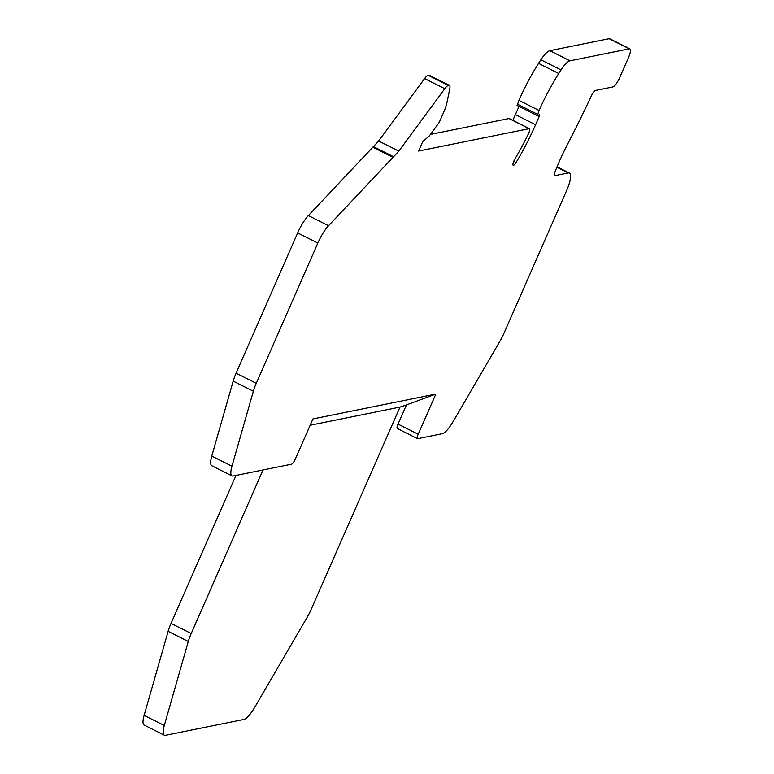 <?xml version="1.0" encoding="UTF-8"?>
<svg xmlns="http://www.w3.org/2000/svg" width="774" height="774" viewBox="0 0 774 774"><rect width="100%" height="100%" fill="white"/><g stroke="black" fill="none" stroke-linecap="round" stroke-linejoin="round"><path stroke-width="1.16" d="M517.196 105.438L518.928 100.378A74.343 19.118 116.7 0 1 538.569 63.371A100.891 25.939 116.7 0 1 540.862 59.811A21.237 5.466 116.7 0 1 549.821 50.697L609.119 38.7A10.623 2.728 116.7 0 1 609.699 38.758L629.872 48.888A10.623 2.728 116.7 0 1 628.44 57.702L619.635 77.748A9.559 2.457 116.7 0 1 612.873 86.949L595.283 90.51A5.312 1.364 116.7 0 0 591.704 95.202A340.908 87.656 116.7 0 1 567.768 143.838A79.654 20.482 116.7 0 0 559.331 161.485A79.654 20.482 116.7 0 0 555.006 171.915A5.312 1.364 116.7 0 0 554.571 175.63A5.312 1.364 116.7 0 0 554.861 175.659L568.28 172.941A21.237 5.466 -63.3 0 1 569.432 173.057A21.237 5.466 -63.3 0 1 566.568 190.685L504.019 333.188A21.237 5.466 -63.3 0 1 499.849 341.382L453.196 421.462A21.237 5.466 -63.3 0 1 442.312 433.701L417.776 438.664A5.312 1.364 -63.3 0 1 417.486 438.645A5.312 1.364 -63.3 0 1 418.202 434.233L435.839 394.063L406.437 404.928L398.029 424.094A5.312 1.364 -63.3 0 0 397.314 428.506L417.486 438.645M513.752 161.311L516.084 162.482A5.312 1.364 116.7 0 1 513.21 165.297A5.312 1.364 116.7 0 1 513.926 160.886A5.312 1.364 116.7 0 1 515.107 158.612A77.526 19.931 116.7 0 0 528.478 133.67A5.312 1.364 116.7 0 0 528.739 133.109A5.312 1.364 116.7 0 0 529.455 128.697A5.312 1.364 116.7 0 0 529.164 128.668L418.618 151.027L422.807 141.478L428.438 136.746A5.312 1.364 116.7 0 0 429.725 135.363L438.084 124.004A5.312 1.364 -63.3 0 0 440.058 120.531L443.463 112.781A21.237 5.466 -63.3 0 0 447.062 102.071L449.762 88.855A10.623 2.728 116.7 0 0 449.394 85.392A10.623 2.728 116.7 0 0 448.823 85.334L448.369 85.43A10.623 2.728 116.7 0 0 444.789 88.7L424.607 78.571L378.66 140.984L373.426 146.605L393.598 156.745L398.833 151.114L378.66 140.984M448.369 85.43L428.196 75.291A10.623 2.728 116.7 0 0 424.607 78.571M449.394 85.392L429.222 75.262A10.623 2.728 116.7 0 0 428.641 75.204L428.196 75.291M398.833 151.114L444.789 88.7M310.161 425.245L399.994 407.076L311.245 609.244A21.237 5.466 -63.3 0 1 307.084 617.439L254.781 707.204A21.237 5.466 -63.3 0 1 243.897 719.443L165.51 735.3A21.237 5.466 116.7 0 1 164.359 735.194A21.237 5.466 116.7 0 1 164.301 725.499L188.295 641.462A21.237 5.466 116.7 0 1 191.217 633.529L263.005 469.973M373.426 146.605A10.623 2.728 116.7 0 0 372.836 147.186L308.371 215.578A21.237 5.466 116.7 0 0 297.661 232.916L236.099 373.165A21.237 5.466 116.7 0 0 233.177 381.108L211.776 456.07A21.237 5.466 116.7 0 0 211.834 465.764L232.007 475.904A21.237 5.466 116.7 0 0 233.158 476.01L291.537 464.197A5.312 1.364 -63.3 0 0 295.3 459.088L312.928 418.928L435.839 394.063M236.099 373.165L256.271 383.294A21.237 5.466 116.7 0 0 253.359 391.238L231.958 466.209A21.237 5.466 116.7 0 0 232.007 475.904M164.359 735.194L144.177 725.054A21.237 5.466 116.7 0 1 144.128 715.37L168.122 631.332A21.237 5.466 116.7 0 1 171.035 623.389L235.983 475.439M399.994 407.076L406.437 404.928M308.371 215.578L328.553 225.718A21.237 5.466 116.7 0 0 317.843 243.046L256.271 383.294M516.084 162.482A88.149 22.669 116.7 0 0 535.579 124.759L539.188 116.545A2.129 0.542 116.7 0 0 539.468 114.784A2.129 0.542 116.7 0 0 539.294 114.794L537.243 115.587L539.101 110.508A74.343 19.118 116.7 0 1 558.751 73.501A100.891 25.939 116.7 0 1 561.044 69.941A21.237 5.466 116.7 0 1 569.993 60.827L629.291 48.83A10.623 2.728 116.7 0 1 629.872 48.888M512.823 120.347A88.149 22.669 116.7 0 0 515.407 114.629L535.579 124.759M328.553 225.718L393.018 157.315A10.623 2.728 116.7 0 1 393.598 156.745M529.455 128.697L509.273 118.557A5.312 1.364 116.7 0 0 508.982 118.538L430.421 134.424M519.006 106.425L515.407 114.629M448.823 85.334L428.641 75.204M211.776 456.07L231.958 466.209M171.035 623.389L191.217 633.529M568.28 172.941L556.893 167.223M297.661 232.916L317.843 243.046M144.128 715.37L164.301 725.499M372.836 147.186L393.018 157.315M508.982 118.538L529.164 128.668M233.177 381.108L253.359 391.238M168.122 631.332L188.295 641.462M418.202 434.233L398.029 424.094M554.378 175.417L554.861 175.659M517.274 104.122L537.456 114.262M518.928 100.378L539.101 110.508M538.569 63.371L558.751 73.501M540.862 59.811L561.044 69.941M537.291 115.597L539.188 116.545M609.119 38.7L629.291 48.83M549.821 50.697L569.993 60.827M569.432 173.057L557.048 166.836M517.061 105.448L537.243 115.587"/></g></svg>
